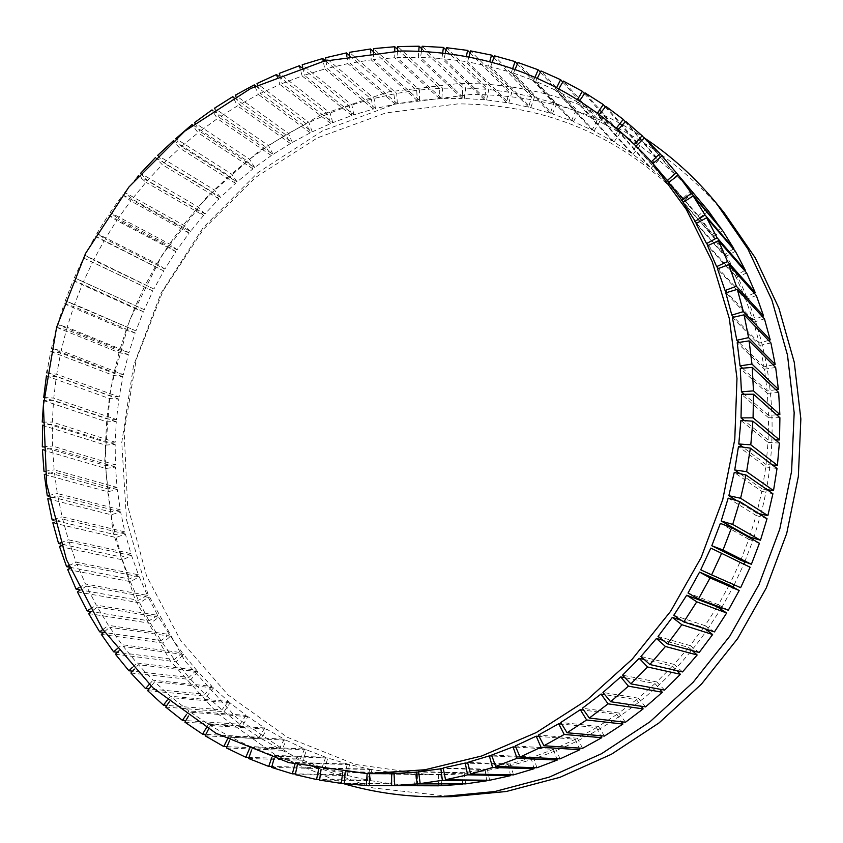 <?xml version="1.0" encoding="UTF-8"?>
<svg xmlns="http://www.w3.org/2000/svg" width="843" height="843" viewBox="0 0 843 843"><rect width="100%" height="100%" fill="white"/><g stroke="black" fill="none" stroke-linecap="round" stroke-linejoin="round"><path stroke-width="0.63" stroke-dasharray="4.21 3.16" d="M724.095 212.668C655.928 134.174 571.512 94.785 470.868 94.5L394.777 104.184L322.616 130.813L257.758 172.741L203.089 227.736L161.055 293.122L133.5 365.841L121.761 442.554L126.513 519.741L147.788 593.735L184.912 660.912L236.451 717.73L300.192 760.976L373.133 787.952L451.595 796.646M421.795 48.768L462.828 87.967L462.101 98.441L441.858 98.652L396.99 57.619L418.328 57.292L418.76 51.202M760.871 514.093C789.585 405.82 761.924 287.832 692.904 209.538C628.646 139.358 550.321 104.142 457.907 103.889L385.862 112.909L317.421 137.883L255.724 177.304L203.521 229.106L163.089 290.782L136.218 359.508L124.153 432.153L127.578 505.421L146.545 575.895L180.465 640.174L228.053 694.969L287.284 737.256L355.44 764.485L429.161 774.759C533.893 777.372 642.503 722.325 706.95 630.174M707.351 629.595L720.744 609.12M721.597 607.708L733.031 587.118M734.19 584.842L743.821 564.104M744.79 561.796L753.168 539.731M753.684 538.213L760.702 514.725M462.101 98.441L418.328 57.292M625.274 121.75L656.391 158.094L649.5 166.851L633.009 154.406L598.541 115.596L615.927 128.684L616.697 127.715M649.5 166.851L615.927 128.684M233.89 97.525L285.872 134.848L290.435 143.552L273.1 154.364L219.243 117.367L237.494 105.86L233.332 97.841M290.435 143.552L237.494 105.86M278.359 75.986L327.442 114.09L330.783 123.489L312.226 131.877L260.455 93.425L279.992 84.458L277.178 76.46M330.783 123.489L279.992 84.458M255.756 85.986L306.325 123.763L310.287 132.836L292.31 142.467L239.475 104.701L258.411 94.448L254.923 86.397M310.287 132.836L258.411 94.448M397.59 49.347L439.719 88.346L439.709 98.757L419.519 100.391L373.46 59.579L394.724 57.735L394.756 51.17M439.709 98.757L394.724 57.735M373.502 51.655L416.695 90.338L417.38 100.644L397.348 103.689L350.098 63.193L371.205 59.864L370.762 52.867M417.38 100.644L371.205 59.864M349.634 55.67L393.86 93.952L395.23 104.089L375.43 108.526L327.021 68.42L347.864 63.625L346.894 56.27M395.23 104.089L347.864 63.625M325.451 60.812L371.299 99.137L373.344 109.074L353.881 114.859L304.323 75.227L324.818 69L323.269 61.36M373.344 109.074L324.818 69M301.625 67.577L349.128 105.86L351.837 115.554L332.785 122.667L282.099 83.573L302.163 75.965L300.003 68.104M351.837 115.554L302.163 75.965M605.337 106.913L637.487 144.005L631.217 153.152L613.936 142.014L578.403 102.561L596.644 114.269L597.655 112.783M631.217 153.152L596.644 114.269M584.462 93.678L617.677 131.403L612.05 140.897L594.062 131.097L557.444 91.118L576.422 101.392L577.624 99.358M612.05 140.897L576.422 101.392M562.766 82.098L597.065 120.338L592.113 130.128L573.514 121.719L535.769 81.297L555.389 90.106L556.707 87.482M592.113 130.128L555.389 90.106M540.363 72.192L575.769 110.855L571.501 120.897L552.386 113.889L513.482 73.13L533.651 80.443L535.01 77.219M571.501 120.897L533.651 80.443M517.36 64.005L553.893 102.994L550.321 113.215L530.784 107.641L490.71 66.639L511.311 72.435L512.649 68.61M550.321 113.215L511.311 72.435M493.882 57.566L531.554 96.755L528.687 107.124L508.824 102.994L467.559 61.834L488.497 66.102L489.73 61.676M528.687 107.124L488.497 66.102M470.057 52.867L508.856 92.172L506.706 102.625L486.622 99.938L444.156 58.736L465.325 61.465L466.358 56.449M506.706 102.625L465.325 61.465M445.979 49.937L485.905 89.242L484.472 99.737L464.261 98.505L420.594 57.335L441.89 58.525L442.67 52.961M484.472 99.737L441.89 58.525M699.163 652.503L690.175 645.569L703.62 627.614L681.397 620.353M690.175 645.569L658.035 636.497M717.172 606.781L704.99 625.654L673.768 615.306M729.269 585.021L718.405 604.726L688.014 593.029M740.628 587.676L730.354 582.892L739.838 562.471L710.807 548.098M730.354 582.892L700.723 569.805M740.765 560.268L748.816 539.257L720.365 523.408M749.585 537.002L756.15 515.505L728.183 498.15M759.079 513.703L756.772 513.197L761.819 491.343L734.232 472.47M756.772 513.197L736.771 500.668M767.109 489.699L762.272 489.003L765.781 466.917L738.479 446.505M762.272 489.003L740.154 473.745M772.451 464.999L766.076 464.556L768.036 442.343L740.892 420.404M766.076 464.556L742.925 447.127M775.56 439.951L768.152 439.983L768.553 417.78L741.482 394.313M768.152 439.983L744.39 420.625M776.645 414.798L768.51 415.42L767.351 393.333L740.249 368.37M768.51 415.42L744.285 394.282M775.781 389.719L767.141 391.004L764.432 369.171L737.203 342.722M767.141 391.004L742.514 368.18M773.052 364.871L764.064 366.863L759.838 345.388L732.367 317.495M764.064 366.863L739.026 342.437M768.521 340.393L759.311 343.133L753.6 322.142L725.791 292.848M759.311 343.133L733.842 317.168M762.22 316.441L752.915 319.94L745.749 299.528L717.519 268.885M752.915 319.94L726.951 292.5M754.222 293.132L744.906 297.4L736.339 277.684L707.593 245.756M744.906 297.4L718.405 268.548M744.59 270.603L735.359 275.629L725.444 256.704L696.097 223.553M735.359 275.629L708.246 245.45M733.389 248.959L724.327 254.734L713.125 236.693L683.093 202.394M724.327 254.734L696.539 223.311M720.702 228.327L711.871 234.828L699.458 217.768L668.668 182.383M711.871 234.828L683.346 202.225M692.904 209.538L657.329 168.611M688.72 204.723L668.762 182.309M661.881 155.955L691.091 190.529L683.02 198.347L668.404 183.458L635.885 146.187L651.397 161.803M683.02 198.347L651.312 161.888M644.157 138.115L674.295 173.626L666.802 181.94L651.207 168.242L617.729 130.149L634.189 144.585L634.642 144.079M666.802 181.94L634.189 144.585M295.303 774.643L347.295 775.455L349.539 764.559L369.687 769.132L318.939 767.931L297.705 763.094L297.347 764.77M349.539 764.559L297.705 763.094M319.581 780.102L370.33 780.597L371.847 769.533L392.385 772.61L342.869 771.63L321.215 768.363L321.057 769.501M371.847 769.533L321.215 768.363M344.323 783.758L393.797 784.043L394.577 772.862L415.388 774.422L367.148 773.547L345.187 771.893L345.145 772.483M394.577 772.862L345.187 771.893M429.161 774.759L394.018 773.705M422.775 774.643L374.945 773.779M441.563 785.697L440.836 774.454L461.89 772.926L418.655 771.998M440.836 774.454L394.008 773.579M465.621 783.874L464.124 772.673L485.136 769.596L443.27 768.479M464.124 772.673L418.613 771.693M489.625 780.27L487.37 769.185L508.224 764.548L467.76 763.136M487.37 769.185L443.176 767.973M513.461 774.886L510.436 763.969L531.027 757.794L491.964 755.992M510.436 763.969L467.559 762.43M536.98 767.752L533.197 757.056L553.419 749.364L515.79 747.067M533.197 757.056L491.648 755.086M560.068 758.869L555.548 748.468L575.284 739.29L539.088 736.413M555.548 748.468L515.305 745.95M582.597 748.299L577.35 738.236L596.486 727.604L561.754 724.074M577.35 738.236L538.392 735.064M604.431 736.076L598.488 726.403L616.918 714.379L583.683 710.122M598.488 726.403L560.785 722.483M625.464 722.251L618.836 713.03L636.465 699.669L604.789 694.643M618.836 713.03L582.355 708.257M645.559 706.898L638.288 698.183L655.011 683.557L625 677.73M638.288 698.183L602.977 692.461M664.621 690.101L656.739 681.934L672.451 666.107L644.326 659.532M656.739 681.934L622.545 675.18M682.514 671.934L674.063 664.368L688.689 647.435L662.914 640.269M674.063 664.368L640.933 656.486M212.847 110.517L266.167 147.283L271.298 155.576L254.691 167.525L199.854 131.35L217.346 118.652L212.489 110.749M271.298 155.576L217.346 118.652M192.71 124.901L247.284 160.992L252.963 168.853L237.146 181.867L181.371 146.587L198.031 132.762L192.499 125.059M252.963 168.853L198.031 132.762M173.563 140.602L229.317 175.924L235.513 183.31L220.55 197.346L163.879 163.015L179.643 148.115L173.458 140.697M235.513 183.31L179.643 148.115M155.47 157.546L212.32 192.014L219.001 198.895L204.954 213.88L147.451 180.539L162.256 164.648L155.428 157.588M219.001 198.895L162.256 164.648M203.521 215.523L190.444 231.393L132.14 199.096L145.923 182.278L138.515 175.65L196.387 209.169L203.521 215.523L145.923 182.278M122.825 194.849L181.561 227.336L189.106 233.121L177.062 249.802L118.031 218.6L130.739 200.929L122.825 194.849L110.138 212.499L118.031 218.6M189.106 233.121L130.739 200.929M108.42 215.049L167.905 246.409L175.839 251.625L164.88 269.043L105.154 238.959L116.734 220.518L108.42 215.049L96.861 233.479L105.154 238.959M175.839 251.625L116.734 220.518M95.312 236.135L163.774 270.94L153.921 289.023L93.584 260.108L103.984 240.961L95.312 236.135L84.922 255.26L93.584 260.108M163.774 270.94L103.984 240.961M83.531 258.011L152.941 290.983L144.258 309.666L83.362 281.941L92.54 262.184L83.531 258.011L74.363 277.747L83.362 281.941M152.941 290.983L92.54 262.184M73.151 280.582L134.522 308.338L143.394 311.678L135.923 330.867L74.521 304.365L82.445 284.07L73.151 280.582L65.238 300.846L74.521 304.365M143.394 311.678L82.445 284.07M64.205 303.754L126.081 330.256L135.186 332.932L128.937 352.553L67.113 327.295L73.752 306.546L64.205 303.754L57.577 324.471L67.113 327.295M135.186 332.932L73.752 306.546M56.723 327.432L119.042 352.648L128.347 354.65L123.352 374.619L61.17 350.625L66.481 329.518L56.723 327.432L51.423 348.507L61.17 350.625M128.347 354.65L66.481 329.518M50.759 351.51L113.447 375.43L122.899 376.758L119.19 396.979L56.713 374.26L60.675 352.88L50.759 351.51L47.24 370.477M122.899 376.758L60.675 352.88M46.323 375.904L109.305 398.507L118.874 399.139L116.471 419.54L53.762 398.107L56.355 376.547L46.418 375.904M118.874 399.139L56.355 376.547M43.446 400.499L106.65 421.774L116.281 421.711L115.206 442.196L52.34 422.058L53.562 400.404L43.731 400.488M116.281 421.711L53.562 400.404M42.15 425.188L105.501 445.136L115.164 444.377L115.407 464.862L52.466 446.01L52.287 424.356L42.645 425.146M115.164 444.377L52.287 424.356M42.435 449.867L105.87 468.487L115.512 467.033L117.082 487.433L54.142 469.867L52.561 448.307L43.172 449.751M115.512 467.033L52.561 448.307M44.321 474.44L107.746 491.743L117.325 489.593L120.233 509.804L57.356 493.513L54.373 472.143L45.322 474.209M117.325 489.593L54.373 472.143M47.788 498.793L111.15 514.778L120.623 511.943L124.859 531.891L62.119 516.854L57.745 495.779L49.094 498.403M120.623 511.943L57.745 495.779M52.846 522.829L116.049 537.518L125.375 533.998L130.928 553.588L68.409 539.794L62.656 519.088L54.458 522.217M125.375 533.998L62.656 519.088M59.484 546.433L122.456 559.836L131.592 555.642L138.442 574.789L76.207 562.207L69.094 541.975L61.402 545.537M131.592 555.642L69.094 541.975M67.682 569.489L130.349 581.649L139.232 576.802L147.367 595.4L85.501 584.009L77.04 564.336L69.906 568.266M139.232 576.802L77.04 564.336M77.408 591.902L139.685 602.85L148.294 597.35L157.673 615.337L96.26 605.095L86.471 586.075L79.927 590.279M148.294 597.35L86.471 586.075M88.631 613.567L150.444 623.335L158.737 617.213L169.327 634.484L108.431 625.348L97.367 607.076L91.434 611.491M158.737 617.213L97.367 607.076M101.318 634.379L162.594 643.009L170.518 636.286L182.288 652.767L121.982 644.695L109.674 627.255L104.363 631.786M170.518 636.286L109.674 627.255M115.428 654.242L176.082 661.776L183.595 654.474L196.493 670.08L136.872 663.009L123.363 646.497L118.684 651.059M183.595 654.474L123.363 646.497M130.907 673.041L190.866 679.542L197.926 671.692L211.909 686.339L153.015 680.227L138.368 664.716L134.322 669.237M197.926 671.692L138.368 664.716M147.683 690.691L206.872 696.213L213.458 687.846L228.464 701.46L170.381 696.234L154.638 681.818L151.203 686.202M213.458 687.846L154.638 681.818M165.702 707.087L224.059 711.703L230.107 702.851L246.082 715.359L188.874 710.955L172.109 697.698L169.253 701.882M230.107 702.851L172.109 697.698M184.891 722.156L242.331 725.928L247.831 716.624L264.702 727.962L208.432 724.295L190.708 712.293L188.411 716.192M247.831 716.624L190.708 712.293M205.165 735.802L261.636 738.805L266.546 729.1L284.239 739.185L228.959 736.192L210.36 725.507L208.569 729.058M266.546 729.1L210.36 725.507M226.44 747.941L281.878 750.259L286.156 740.196L304.597 748.974L250.382 746.571L230.982 737.256L229.644 740.407M286.156 740.196L230.982 737.256M248.622 758.51L302.964 760.228L306.589 749.838L325.683 757.267L272.584 755.36L252.478 747.478L251.541 750.175M306.589 749.838L252.478 747.478M271.615 767.425L324.797 768.647L327.748 757.983L347.421 764L295.471 762.494L274.755 756.118L274.144 758.321M327.748 757.983L274.755 756.118M342.658 783.41L276.399 755.549L218.326 714.169L170.697 661.439L135.217 599.847L113.015 532.081L104.722 460.973L110.422 389.329L129.769 319.918L161.94 255.387L205.713 198.2L259.486 150.623L321.278 114.616L388.76 91.824L459.33 83.457C525.589 82.888 586.991 100.865 643.546 137.398M347.421 764L344.471 774.696L295.45 773.895M294.997 764.201L295.471 762.494M324.797 768.647L344.471 774.696M325.683 757.267L322.047 767.688L271.868 766.487M271.804 757.562L272.584 755.36M302.964 760.228L322.047 767.688M304.597 748.974L300.298 759.079L249.012 757.393M249.243 749.248L250.382 746.571M281.878 750.259L300.298 759.079M284.239 739.185L279.318 748.921L226.988 746.656M227.399 739.29L228.959 736.192M261.636 738.805L279.318 748.921M264.702 727.962L259.18 737.277L205.892 734.369M206.387 727.762L208.432 724.295M242.331 725.928L259.18 737.277M246.082 715.359L240.002 724.232L185.818 720.586M186.303 714.716L188.874 710.955M224.059 711.703L240.002 724.232M228.464 701.46L221.857 709.848L166.851 705.401M167.241 700.238L170.381 696.234M206.872 696.213L221.857 709.848M211.909 686.339L204.817 694.2L149.085 688.9M149.274 684.39L153.015 680.227M190.866 679.542L204.817 694.2M196.493 670.08L188.958 677.393L132.583 671.165M132.509 667.256L136.872 663.009M176.082 661.776L188.958 677.393M182.288 652.767L174.332 659.5L117.409 652.303M116.998 648.941L121.982 644.695M162.594 643.009L174.332 659.5M169.327 634.484L161.013 640.617L103.626 632.408M102.814 629.51L108.431 625.348M150.444 623.335L161.013 640.617M157.673 615.337L149.032 620.838L91.297 611.586M90.032 609.089L96.26 605.095M139.685 602.85L149.032 620.838M147.367 595.4L138.442 600.258L79.685 589.794M78.684 587.75L85.501 584.009M130.349 581.649L138.442 600.258M138.442 574.789L129.285 578.972L69.474 567.223M68.82 565.621L76.207 562.207M122.456 559.836L129.285 578.972M130.928 553.588L121.582 557.097L60.896 544.02M60.496 542.797L68.409 539.794M116.049 537.518L121.582 557.097M124.859 531.891L115.365 534.715L53.963 520.289M53.731 519.383L62.119 516.854M111.15 514.778L115.365 534.715M120.233 509.804L110.644 511.933L48.662 496.148M48.546 495.505L57.356 493.513M107.746 491.743L110.644 511.933M117.082 487.433L107.43 488.866L45.027 471.68M44.974 471.248L54.142 469.867M105.87 468.487L107.43 488.866M115.407 464.862L105.744 465.589L43.035 447.022M43.025 446.748L52.466 446.01M105.501 445.136L105.744 465.589M115.206 442.196L105.565 442.227L42.687 422.259M42.687 422.111L52.34 422.058M106.65 421.774L105.565 442.227M116.471 419.54L106.903 418.876L43.962 397.517M43.973 397.453L53.762 398.107M109.305 398.507L106.903 418.876M119.19 396.979L109.738 395.62L46.86 372.891M46.871 372.869L56.713 374.26M113.447 375.43L109.738 395.62M123.352 374.619L114.058 372.585L51.423 348.507M119.042 352.648L114.058 372.585M128.937 352.553L119.843 349.845L57.577 324.471M126.081 330.256L119.843 349.845M135.923 330.867L65.238 300.846M134.522 308.338L127.051 327.505M144.258 309.666L74.363 277.747M144.343 287.01L135.67 305.661M153.921 289.023L84.922 255.26M155.481 266.335L145.649 284.397M164.88 269.043L156.956 263.817L96.861 233.479M167.905 246.409L156.956 263.817M177.062 249.802L169.538 243.996L110.138 212.499M181.561 227.336L169.538 243.996M190.444 231.393L183.331 225.028L124.701 192.404L132.14 199.096M137.093 177.272L124.701 192.404M196.387 209.169L183.331 225.028M204.954 213.88L198.305 206.988L140.486 173.289M140.549 173.352L147.451 180.539M212.32 192.014L198.305 206.988M220.55 197.346L214.375 189.949L157.43 155.228M157.599 155.439L163.879 163.015M229.317 175.924L214.375 189.949M237.146 181.867L231.498 174.006L175.46 138.315M175.744 138.705L181.371 146.587M247.284 160.992L231.498 174.006M254.691 167.525L249.581 159.222L194.512 122.614M194.902 123.236L199.854 131.35M266.167 147.283L249.581 159.222M688.689 647.435L692.261 650.617M672.451 666.107L676.855 670.649M655.011 683.557L659.742 689.195M636.465 699.669L641.217 706.255M616.918 714.379L621.502 721.787M596.486 727.604L600.753 735.749M575.284 739.29L579.12 748.068M553.419 749.364L556.749 758.721M531.027 757.794L533.777 767.646M508.224 764.548L510.342 774.822M485.136 769.596L486.58 780.228M461.89 772.926L462.607 783.853M438.602 774.527L438.581 785.687M417.58 785.75L417.612 774.506M415.388 774.422L414.619 785.634L369.424 785.465M393.797 784.043L414.619 785.634M392.385 772.61L390.857 783.705L344.355 783.421M342.774 772.262L342.869 771.63M370.33 780.597L390.857 783.705M369.687 769.132L367.443 780.049L319.655 779.554M318.696 769.111L318.939 767.931M347.295 775.455L367.443 780.049M651.207 168.242L658.678 159.949L625.643 121.329M618.52 129.274L617.729 130.149M674.295 173.626L658.678 159.949M668.404 183.458L676.444 175.65L644.4 137.873M691.091 190.529L676.444 175.65M684.527 199.991L693.094 192.72L661.976 155.871M706.592 208.79L698.078 215.998M706.676 208.716L693.094 192.72M699.458 217.768L708.52 211.066M713.125 236.693L722.641 230.613M725.444 256.704L735.381 251.277M736.339 277.684L746.635 272.953M745.749 299.528L756.35 295.524M753.6 322.142L764.464 318.875M759.838 345.388L770.913 342.911M764.432 369.171L775.665 367.474M767.351 393.333L778.669 392.448M768.553 417.78L779.901 417.706M768.036 442.343L779.354 443.102M765.781 466.917L777.025 468.487M761.819 491.343L772.905 493.735M756.15 515.505L767.035 518.708M748.816 539.257L759.427 543.25M739.838 562.471L750.133 567.234M728.299 610.258L718.405 604.726M714.453 631.902L704.99 625.654M703.62 627.614L705.359 628.952M441.858 98.652L442.596 88.209L397.791 46.576M397.464 51.086L396.99 57.619M462.828 87.967L442.596 88.209M464.261 98.505L465.705 88.041L422.143 46.27M421.437 51.307L420.594 57.335M485.905 89.242L465.705 88.041M486.622 99.938L488.771 89.516L446.453 47.703M445.294 53.257L444.156 58.736M508.856 92.172L488.771 89.516M508.824 102.994L511.69 92.656L470.605 50.896M468.929 56.945L467.559 61.834M531.554 96.755L511.69 92.656M530.784 107.641L534.346 97.44L494.493 55.828M492.217 62.34L490.71 66.639M553.893 102.994L534.346 97.44M552.386 113.889L556.633 103.879L517.992 62.519M515.052 69.442L513.482 73.13M575.769 110.855L556.633 103.879M573.514 121.719L578.446 111.95L540.995 70.938M537.318 78.22L535.769 81.297M597.065 120.338L578.446 111.95M594.062 131.097L599.668 121.624L563.377 81.065M558.909 88.631L557.444 91.118M617.677 131.403L599.668 121.624M613.936 142.014L620.185 132.878L585.021 92.867M579.71 100.654L578.403 102.561M637.487 144.005L620.185 132.878M332.785 122.667L330.108 112.983L279.318 73.373M279.865 75.385L282.099 83.573M349.128 105.86L330.108 112.983M353.881 114.859L351.858 104.943L302.226 64.753M302.721 67.229L304.323 75.227M371.299 99.137L351.858 104.943M375.43 108.526L374.081 98.399L325.63 57.735M326.009 60.675L327.021 68.42M393.86 93.952L374.081 98.399M397.348 103.689L396.684 93.415L349.423 52.34M349.645 55.786L350.098 63.193M416.695 90.338L396.684 93.415M419.519 100.391L419.551 90.001L373.523 48.609M373.491 52.582L373.46 59.579M439.719 88.346L419.551 90.001M292.31 142.467L288.369 133.394L235.366 95.154M235.892 96.387L239.475 104.701M306.325 123.763L288.369 133.394M312.226 131.877L308.907 122.488L256.999 83.52M257.558 85.122L260.455 93.425M327.442 114.09L308.907 122.488M273.1 154.364L268.569 145.66L214.512 108.199M214.976 109.105L219.243 117.367M285.872 134.848L268.569 145.66M633.009 154.406L639.89 145.67L605.822 106.302M599.615 114.216L598.541 115.596M656.391 158.094L639.89 145.67"/><path stroke-width="1.26" d="M439.277 796.783L451.595 796.646L506.19 791.514L559.931 777.32L611.354 754.295L659.005 722.946L701.502 684.052L737.625 638.636L766.308 587.929L786.73 533.387L798.342 476.527L800.85 418.96L794.264 362.311L778.879 308.116L755.233 257.81L724.095 212.668L716.287 203.142L747.889 248.97L771.893 300.066L787.499 355.135L794.169 412.722L791.598 471.237L779.786 529.056L759.006 584.526L729.838 636.086L693.115 682.282L649.921 721.84L601.512 753.726L549.278 777.13L494.704 791.566L439.277 796.783C406.073 797.067 373.87 792.61 342.658 783.41M706.95 630.174L707.351 629.595M720.744 609.12L721.597 607.708M733.031 587.118L734.19 584.842M743.821 564.104L744.79 561.796M753.168 539.731L753.684 538.213M760.702 514.725L760.871 514.093M400.889 51.012C499.73 50.569 583.609 87.925 652.524 163.089L686.381 209.549L712.293 261.888L729.374 318.717L736.982 378.444L734.78 439.361L722.736 499.657L701.155 557.529L670.659 611.249L632.187 659.215L586.918 700.027L536.253 732.567L481.732 755.981L424.977 769.754L367.622 773.653L288.685 762.578L215.892 733.231L152.815 687.698L102.309 628.762L66.481 559.678L46.65 483.977L43.393 405.304L56.607 327.284L85.554 253.427L128.895 187.041L184.754 131.171L250.698 88.483L323.849 61.212L400.889 51.012M681.397 620.353L672.314 617.392L658.035 636.497L667.54 643.852L681.85 624.716L672.314 617.392M683.778 621.934L714.453 631.902L726.666 612.998L717.172 606.781L686.718 595.221L673.768 615.306L683.778 621.934L696.761 601.818L686.718 595.221M698.499 598.909L728.299 610.258L739.185 590.532L729.269 585.021L699.574 572.081L688.014 593.029L698.499 598.909L710.069 577.919L699.574 572.081M711.608 574.884L700.723 569.805L710.807 548.098L750.133 567.234L740.628 587.676L711.608 574.884L721.713 553.145M740.765 560.268L711.798 545.748L720.365 523.408L731.608 527.634L759.427 543.25L751.376 564.294L740.765 560.268M749.585 537.002L721.186 521.006L728.183 498.15L739.711 501.532L767.035 518.708L760.47 540.226L749.585 537.002M736.771 500.668L728.847 495.705L734.232 472.47L745.981 474.988L772.905 493.735L767.857 515.621L759.079 513.703M740.154 473.745L734.717 469.983L738.479 446.505L750.386 448.149L777.025 468.487L773.516 490.615L767.109 489.699M742.925 447.127L738.784 443.998L740.892 420.404L752.894 421.173L779.354 443.102L777.404 465.347L772.451 464.999M744.39 420.625L741.029 417.896L741.482 394.313L753.516 394.208L779.901 417.706L779.522 439.941L775.56 439.951M744.285 394.282L741.44 391.805L740.249 368.37L752.241 367.39L778.669 392.448L779.849 414.556L776.645 414.798M742.514 368.18L740.028 365.883L737.203 342.722L749.1 340.878L775.665 367.474L778.384 389.329L775.781 389.719M739.026 342.437L736.814 340.277L732.367 317.495L744.106 314.818L770.913 342.911L775.17 364.397L773.052 364.871M733.842 317.168L731.819 315.103L725.791 292.848L737.309 289.349L764.464 318.875L770.207 339.887L768.521 340.393M726.951 292.5L725.075 290.508L717.519 268.885L728.763 264.597L756.35 295.524L763.547 315.935L762.22 316.441M718.405 268.548L716.634 266.63L707.593 245.756L718.51 240.687L746.635 272.953L755.233 292.669L754.222 293.132M708.246 245.45L706.56 243.574L696.097 223.553L706.624 217.757L735.381 251.277L745.317 270.203L744.59 270.603M696.539 223.311L683.093 202.394L693.178 195.903L722.641 230.613L733.874 248.653L733.389 248.959M683.346 202.225L668.668 182.383L678.267 175.249L708.52 211.066L720.702 228.327M668.762 182.309L652.524 163.089M394.018 773.705L367.622 773.653M418.655 771.998L394.008 773.579L394.745 785.518L417 783.927L416.242 771.946M443.27 768.479L418.613 771.693L420.162 783.579L442.385 780.333L440.815 768.405M467.76 763.136L465.231 763.041L443.176 767.973L445.536 779.754L467.612 774.843L465.231 763.041M491.964 755.992L489.351 755.865L467.559 762.43L470.731 774.032L492.554 767.488L489.351 755.865M515.79 747.067L513.05 746.898L491.648 755.086L495.621 766.445L517.054 758.279L513.05 746.898M539.088 736.413L536.201 736.181L515.305 745.95L520.057 757.003L540.995 747.256L536.201 736.181M561.754 724.074L558.667 723.768L538.392 735.064L543.914 745.76L564.23 734.464L558.667 723.768M583.683 710.122L580.321 709.69L560.785 722.483L567.054 732.757L586.633 719.975L580.321 709.69M604.789 694.643L601.038 694.052L582.355 708.257L589.341 718.057L608.066 703.842L601.038 694.052M625 677.73L620.711 676.897L602.977 692.461L610.659 701.724L628.425 686.149L620.711 676.897M644.326 659.532L639.215 658.341L622.545 675.18L630.87 683.852L647.582 667.003L639.215 658.341M662.914 640.269L656.455 638.467L640.933 656.486L649.869 664.526L665.422 646.486L656.455 638.467M643.546 137.398L644.347 137.925M644.674 138.157C671.492 156.071 695.359 177.736 716.287 203.142M295.45 773.895L292.321 773.842L294.997 764.201M274.144 758.321L271.615 767.425L292.321 773.842M271.868 766.487L268.717 766.413L271.804 757.562M251.541 750.175L248.622 758.51L268.717 766.413M249.012 757.393L245.819 757.288L249.243 749.248M229.644 740.407L226.44 747.941L245.819 757.288M226.988 746.656L223.743 746.519L227.399 739.29M208.569 729.058L205.165 735.802L223.743 746.519M205.892 734.369L202.594 734.179L206.387 727.762M188.411 716.192L184.891 722.156L202.594 734.179M185.818 720.586L182.446 720.354L186.303 714.716M169.253 701.882L165.702 707.087L182.446 720.354M166.851 705.401L163.405 705.127L167.241 700.238M151.203 686.202L147.683 690.691L163.405 705.127M149.085 688.9L145.533 688.562L149.274 684.39M134.322 669.237L130.907 673.041L145.533 688.562M132.583 671.165L128.905 670.765L132.509 667.256M118.684 651.059L115.428 654.242L128.905 670.765M117.409 652.303L113.605 651.829L116.998 648.941M104.363 631.786L101.318 634.379L113.605 651.829M103.626 632.408L99.674 631.85L102.814 629.51M91.434 611.491L88.631 613.567L99.674 631.85M91.297 611.586L87.156 610.922L90.032 609.089M79.927 590.279L77.408 591.902L87.156 610.922M79.685 589.794L76.112 589.162L78.684 587.75M69.906 568.266L67.682 569.489L76.112 589.162M69.474 567.223L66.576 566.654L68.82 565.621M61.402 545.537L59.484 546.433L66.576 566.654M60.896 544.02L58.578 543.524L60.496 542.797M54.458 522.217L52.846 522.829L58.578 543.524M53.963 520.289L52.14 519.868L53.731 519.383M49.094 498.403L47.788 498.793L52.14 519.868M48.662 496.148L47.271 495.789L48.546 495.505M45.322 474.209L44.321 474.44L47.271 495.789M45.027 471.68L43.994 471.395L44.974 471.248M43.172 449.751L42.435 449.867L43.994 471.395M43.035 447.022L42.319 446.811L43.025 446.748M42.645 425.146L42.319 446.811M43.731 400.488L42.224 422.111M46.418 375.904L43.72 397.432M47.24 370.477L46.797 372.859M138.463 175.607L137.093 177.272M155.428 157.588L140.549 173.352M173.458 140.697L157.599 155.439M192.499 125.059L192.099 124.501L175.744 138.705M192.099 124.501L192.71 124.901M212.489 110.749L211.983 109.917L194.512 122.614L194.902 123.236M211.983 109.917L212.847 110.517M692.261 650.617L697.161 654.979L665.422 646.486M649.869 664.526L682.514 671.934L697.161 654.979M676.855 670.649L680.364 674.263L647.582 667.003M630.87 683.852L664.621 690.101L680.364 674.263M659.742 689.195L662.313 692.261L628.425 686.149M610.659 701.724L645.559 706.898L662.313 692.261M641.217 706.255L643.125 708.889L608.066 703.842M589.341 718.057L625.464 722.251L643.125 708.889M621.502 721.787L622.903 724.053L586.633 719.975M567.054 732.757L604.431 736.076L622.903 724.053M600.753 735.749L601.765 737.678L564.23 734.464M543.914 745.76L582.597 748.299L601.765 737.678M579.12 748.068L579.836 749.701L540.995 747.256M520.057 757.003L560.068 758.869L579.836 749.701M556.749 758.721L557.234 760.07L517.054 758.279M495.621 766.445L536.98 767.752L557.234 760.07M533.777 767.646L534.083 768.732L492.554 767.488M470.731 774.032L513.461 774.886L534.083 768.732M510.342 774.822L510.51 775.655L467.612 774.843M445.536 779.754L489.625 780.27L510.51 775.655M486.58 780.228L486.653 780.808L442.385 780.333M420.162 783.579L465.621 783.874L486.653 780.808M462.607 783.853L417 783.927M394.745 785.518L441.563 785.697L462.638 784.201M438.581 785.687L391.595 785.623L391.647 773.663M369.487 773.684L369.424 785.571L391.595 785.623M369.424 785.571L438.581 785.802M369.424 785.465L366.294 785.444L367.137 773.642M345.145 772.483L344.323 783.758L366.294 785.444M344.355 783.421L341.236 783.4L342.774 772.262M321.057 769.501L319.581 780.102L341.236 783.4M319.655 779.554L316.536 779.522L318.696 769.111M297.347 764.77L295.303 774.643L316.536 779.522M634.642 144.079L642.134 135.734L625.643 121.329L618.52 129.274M642.134 135.734L644.157 138.115M651.397 161.803L659.858 153.563L644.4 137.873L636.328 145.755M659.858 153.563L661.881 155.955M667.203 180.528L676.318 172.773L661.976 155.871L652.946 163.574M676.318 172.773L706.592 208.79M681.766 200.423L691.408 193.279L678.267 175.249M691.408 193.279L720.965 228.126M694.917 221.467L705.033 214.986L693.178 195.903M705.033 214.986L733.874 248.653M706.56 243.574L717.119 237.789L706.624 217.757M717.119 237.789L745.317 270.203M716.634 266.63L727.572 261.572L718.51 240.687M727.572 261.572L755.233 292.669M725.075 290.508L736.35 286.23L728.763 264.597M736.35 286.23L763.547 315.935M731.819 315.103L743.368 311.625L737.309 289.349M743.368 311.625L770.207 339.887M736.814 340.277L748.584 337.621L744.106 314.818M748.584 337.621L775.17 364.397M740.028 365.883L751.956 364.081L749.1 340.878M751.956 364.081L778.384 389.329M741.44 391.805L753.463 390.867L752.241 367.39M753.463 390.867L779.849 414.556M741.029 417.896L753.073 417.822L753.516 394.208M753.073 417.822L779.522 439.941M738.784 443.998L750.797 444.809L752.894 421.173M750.797 444.809L777.404 465.347M734.717 469.983L746.635 471.669L750.386 448.149M746.635 471.669L773.516 490.615M728.847 495.705L740.597 498.255L745.981 474.988M740.597 498.255L767.857 515.621M721.186 521.006L732.715 524.42L739.711 501.532M732.715 524.42L760.47 540.226M711.798 545.748L723.041 550.005L731.608 527.634M723.041 550.005L751.376 564.294M739.185 590.532L710.069 577.919M726.666 612.998L696.761 601.818M705.359 628.952L712.63 634.526L681.85 624.716M667.54 643.852L699.163 652.503L712.63 634.526M418.76 51.202L419.119 46.217L397.791 46.576L397.464 51.086M419.119 46.217L421.795 48.768M442.67 52.961L443.439 47.429L422.143 46.27L421.437 51.307M443.439 47.429L445.979 49.937M466.358 56.449L467.612 50.401L446.453 47.703L445.294 53.257M467.612 50.401L470.057 52.867M489.73 61.676L491.543 55.122L470.605 50.896L468.929 56.945M491.543 55.122L493.882 57.566M512.649 68.61L515.105 61.592L494.493 55.828L492.217 62.34M515.105 61.592L517.36 64.005M535.01 77.219L538.171 69.8L517.992 62.519L515.052 69.442M538.171 69.8L540.363 72.192M556.707 87.482L560.637 79.716L540.995 70.938L537.318 78.22M560.637 79.716L562.766 82.098M577.624 99.358L582.376 91.307L563.377 81.065L558.909 88.631M582.376 91.307L584.462 93.678M597.655 112.783L603.282 104.553L585.021 92.867L579.71 100.654M603.282 104.553L605.337 106.913M300.003 68.104L299.349 65.743L279.318 73.373L279.865 75.385M299.349 65.743L301.625 67.577M323.269 61.36L322.7 58.515L302.226 64.753L302.721 67.229M322.7 58.515L325.451 60.812M346.894 56.27L346.452 52.919L325.63 57.735L326.009 60.675M346.452 52.919L349.634 55.67M370.762 52.867L370.509 48.978L349.423 52.34L349.645 55.786M370.509 48.978L373.502 51.655M394.756 51.17L394.766 46.734L373.523 48.609L373.491 52.582M394.766 46.734L397.59 49.347M254.923 86.397L254.27 84.88L235.366 95.154L235.892 96.387M254.27 84.88L255.756 85.986M277.178 76.46L276.504 74.553L256.999 83.52L257.558 85.122M276.504 74.553L278.359 75.986M233.332 97.841L232.731 96.692L214.512 108.199L214.976 109.105M232.731 96.692L233.89 97.525M616.697 127.715L623.24 119.379L605.822 106.302L599.615 114.216M623.24 119.379L625.274 121.75"/></g></svg>
